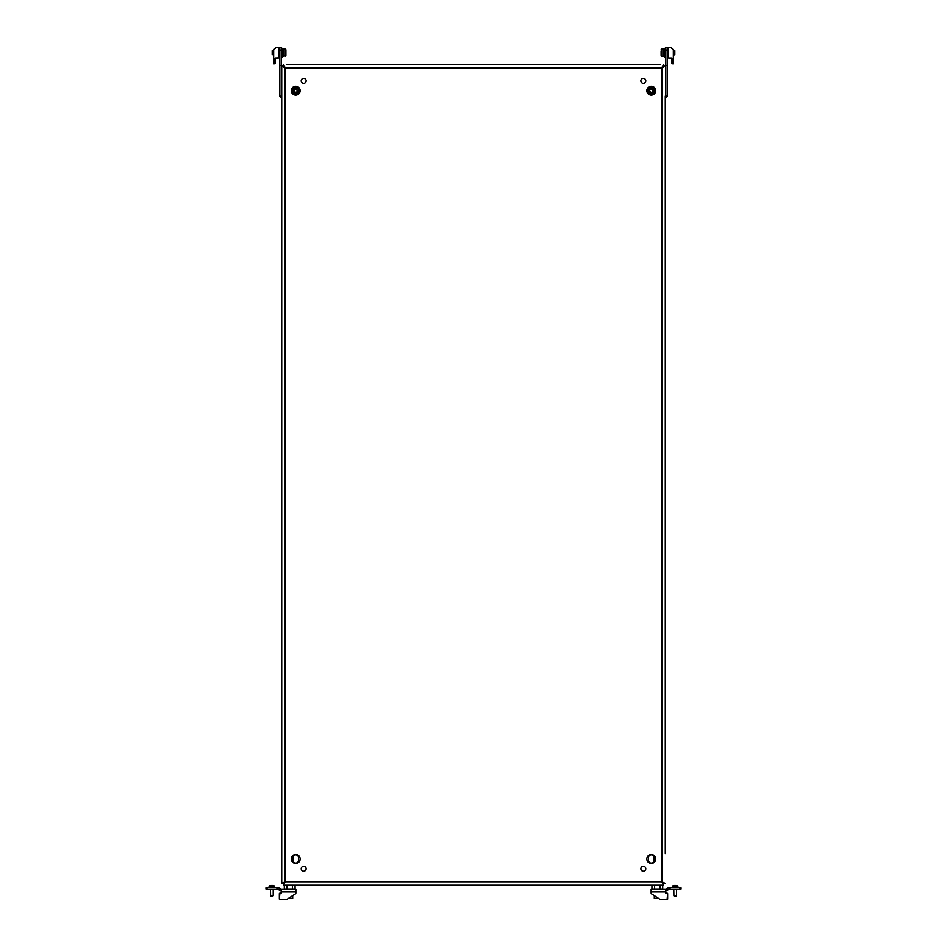 <?xml version="1.0" encoding="UTF-8"?>
<svg xmlns="http://www.w3.org/2000/svg" width="947" height="947" viewBox="0 0 947 947"><rect width="100%" height="100%" fill="white"/><g stroke="black" fill="none" stroke-linecap="round" stroke-linejoin="round"><path stroke-width="1.42" d="M281.721 96.109L281.721 101.045M665.279 848.619L665.279 101.045M306.141 868.813A2.474 2.474 0 0 1 303.667 871.276A2.474 2.474 0 0 1 301.205 868.813A2.474 2.474 0 0 1 303.667 866.339A2.474 2.474 0 0 1 306.141 868.813M292.694 64.384L286.657 64.384M305.041 64.384L299.003 64.384M300.163 858.965A4.439 4.439 0 0 1 295.713 863.404A4.439 4.439 0 0 1 291.274 858.965A4.439 4.439 0 0 1 295.713 854.514A4.439 4.439 0 0 1 300.163 858.965M640.859 868.813A2.474 2.474 0 0 0 643.333 871.276A2.474 2.474 0 0 0 645.795 868.813A2.474 2.474 0 0 0 643.333 866.339A2.474 2.474 0 0 0 640.859 868.813M654.306 64.384L660.343 64.384M641.959 64.384L647.997 64.384M646.837 858.965A4.439 4.439 0 0 0 651.287 863.404A4.439 4.439 0 0 0 655.726 858.965A4.439 4.439 0 0 0 651.287 854.514A4.439 4.439 0 0 0 646.837 858.965M645.795 80.85A2.474 2.474 0 0 1 643.333 83.324A2.474 2.474 0 0 1 640.859 80.85A2.474 2.474 0 0 1 643.333 78.376A2.474 2.474 0 0 1 645.795 80.85M641.959 885.279L647.997 885.279M655.726 90.699A4.439 4.439 0 0 1 651.287 95.138A4.439 4.439 0 0 1 646.837 90.699A4.439 4.439 0 0 1 651.287 86.26A4.439 4.439 0 0 1 655.726 90.699M301.205 80.85A2.474 2.474 0 0 0 303.667 83.324A2.474 2.474 0 0 0 306.141 80.85A2.474 2.474 0 0 0 303.667 78.376A2.474 2.474 0 0 0 301.205 80.85M305.041 885.279L299.003 885.279M281.721 853.555L281.721 848.619M291.274 90.699A4.439 4.439 0 0 0 295.713 95.138A4.439 4.439 0 0 0 300.163 90.699A4.439 4.439 0 0 0 295.713 86.26A4.439 4.439 0 0 0 291.274 90.699M298.459 860.338L298.459 857.591A2.746 2.746 0 0 0 295.713 854.845A2.746 2.746 0 0 0 292.966 857.591L292.966 860.338A2.746 2.746 0 0 0 295.713 863.072A2.746 2.746 0 0 0 298.459 860.338M654.034 860.338A2.746 2.746 0 0 1 651.287 863.072A2.746 2.746 0 0 1 648.541 860.338L648.541 857.591A2.746 2.746 0 0 1 651.287 854.845A2.746 2.746 0 0 1 654.034 857.591L654.034 860.338M284.041 66.231L281.721 66.231L281.721 883.433L284.041 883.433M665.279 96.109L665.279 853.555M281.721 66.231L285.177 67.841L285.177 881.811L283.567 883.622L283.567 885.279L285.177 881.811L661.823 881.811L665.279 883.433L663.634 883.433L661.823 881.811L663.433 885.279L663.433 883.622L661.823 881.811L661.823 67.841L665.279 66.231L662.959 66.231M663.634 66.231L661.823 67.841L663.433 66.03L663.433 64.384L661.823 67.841L285.177 67.841L283.567 64.384L283.567 66.03L285.177 67.841L283.366 66.231M660.698 64.384L286.302 64.384M283.567 885.279L286.988 885.279L284.289 885.279L284.289 889.115L286.988 889.115L286.988 885.279L654.626 885.279L651.938 885.279L651.938 889.115L654.626 889.115L654.626 885.279L663.433 885.279M283.366 883.433L285.177 881.811L281.721 883.433M662.959 883.433L663.634 883.433M281.176 48.309L282.052 48.309L282.052 57.092L281.176 57.092L282.052 57.092M285.887 55.186L285.236 56.264L285.236 49.137L285.887 55.186M285.887 51.031L285.887 49.789L285.887 51.031M272.18 51.043L272.18 54.642L273.659 54.89M272.18 50.759L272.18 54.642M285.887 50.215L285.236 49.137L283.153 49.137L283.153 56.264L285.887 55.613M285.887 51.292L285.887 52.499M285.887 53.494L285.887 54.37M664.948 48.309L665.824 48.309L664.948 48.309L664.948 57.092L665.824 57.092L664.948 57.092M279.531 50.096L279.531 47.35L281.176 47.35L281.176 50.096L279.531 50.096L279.531 96.203L281.721 98.287M281.176 50.096L281.176 96.203L279.531 96.203M279.531 65.461L283.567 65.461M281.176 96.203L281.721 97.588M661.113 54.37L661.113 51.031M674.82 54.642L674.82 50.759L673.341 50.511M673.341 54.89L674.572 54.89L674.572 50.511M661.764 56.264L663.847 56.264L663.847 49.137L661.764 49.137L661.764 56.264L661.113 55.613M661.113 53.269L661.113 52.499M665.824 50.096L667.469 50.096L667.469 47.35L665.824 47.35L665.824 96.203L667.469 96.203L665.279 98.287M667.469 50.096L667.469 96.203M667.469 65.461L663.433 65.461M665.824 96.203L665.279 97.588M279.969 888.381L280.49 888.902L279.329 890.062L278.809 889.541A1.101 1.101 0 0 0 278.027 889.221L276.926 889.221L276.926 887.576L278.027 887.576L278.027 889.221L278.027 887.576A2.746 2.746 0 0 1 279.969 888.381L278.809 889.541M281.259 889.221L295.866 889.221L295.866 893.009L295.866 891.967L281.259 891.967L281.259 889.221A1.101 1.101 0 0 1 280.49 888.902M281.259 890.867A2.746 2.746 0 0 1 279.329 890.062M265.965 887.576L265.965 889.221L265.965 887.576L276.926 887.576M267.066 887.576L267.066 889.221L276.926 889.221M267.066 889.221L265.965 889.221M286.752 899.472L295.369 893.932L292.694 895.649L292.694 898.277L288.61 898.277L286.752 899.472A1.101 1.101 0 0 1 286.16 899.65L279.898 899.65L286.16 899.65M281.259 893.068L279.898 893.068L281.259 893.068L281.259 891.967M279.341 893.613L279.341 899.105L279.898 893.068M295.369 893.932A1.101 1.101 0 0 0 295.866 893.009M292.374 889.115L292.374 885.279L295.062 885.279L295.062 889.115L286.988 889.115M273.032 895.945L270.582 895.862L270.475 889.221L270.475 895.116M271.99 885.611L271.99 885.611A5.587 2.794 90 0 1 272.203 885.563A5.587 2.794 90 0 0 271.99 885.611L271.706 885.611A5.587 2.794 -90 0 0 271.493 885.563L271.351 885.563A5.587 5.587 0 0 0 270.913 885.611L270.771 885.611A5.587 2.794 -90 0 1 270.984 885.563L270.984 885.599M269.102 886.203L269.102 887.576L269.102 886.203A5.635 5.635 0 0 1 271.008 885.552A5.635 5.635 0 0 0 269.102 886.203L274.594 886.203A5.635 5.635 0 0 0 272.677 885.552L272.7 885.563A5.587 2.794 90 0 1 272.914 885.611L272.772 885.611A5.587 5.587 0 0 0 272.345 885.563L272.203 885.563M273.186 895.495L270.937 895.495L270.783 896.359M274.594 887.576L274.594 886.203A5.635 5.635 0 0 0 272.677 885.552L272.677 885.599M273.221 895.116L273.221 889.221M675.294 885.611L675.294 885.611A5.587 2.794 90 0 1 675.507 885.563A5.587 2.794 90 0 0 675.294 885.611L675.01 885.611A5.587 2.794 -90 0 0 674.797 885.563L674.655 885.563A5.587 5.587 0 0 0 674.228 885.611L674.086 885.611A5.587 2.794 -90 0 1 674.3 885.563L674.323 885.552A5.635 5.635 0 0 0 672.406 886.203L677.898 886.203A5.635 5.635 0 0 0 675.992 885.552L675.992 885.552A5.635 5.635 0 0 1 677.898 886.203L677.898 887.576L677.898 886.203M676.501 895.495L676.525 889.221L676.501 895.495L673.885 895.862L673.779 889.221M676.347 895.945L673.885 895.862M672.406 887.576L672.406 886.203M676.016 885.599L676.016 885.563A5.587 2.794 90 0 1 676.229 885.611L676.087 885.611A5.587 5.587 0 0 0 675.649 885.563L675.507 885.563M654.306 898.277L658.39 898.277L660.248 899.472L651.631 893.932L654.306 895.649L654.306 898.277M660.012 889.115L660.012 885.279L662.711 885.279L662.711 889.115L654.626 889.115M668.973 887.576A2.746 2.746 0 0 0 667.031 888.381L666.51 888.902L667.671 890.062L668.191 889.541A1.101 1.101 0 0 1 668.973 889.221L670.074 889.221L670.074 887.576L668.973 887.576L668.973 889.221M665.741 889.221L651.134 889.221L651.134 893.009L651.134 891.967L665.741 891.967L665.741 889.221A1.101 1.101 0 0 0 666.51 888.902M665.741 890.867A2.746 2.746 0 0 0 667.671 890.062M681.035 889.221L681.035 887.576L681.035 889.221L670.074 889.221M681.035 887.576L670.074 887.576M660.84 899.65L667.102 899.65L660.84 899.65A1.101 1.101 0 0 1 660.248 899.472M667.659 899.105L667.659 893.613L667.102 899.65M667.659 893.613L665.741 893.068L665.741 891.967M667.102 893.068L665.741 893.068M651.631 893.932A1.101 1.101 0 0 1 651.134 893.009M273.659 50.013L276.299 47.374L273.659 50.013L273.659 58.951L274.535 58.951L273.659 59.839L273.659 63.84L274.973 63.84L275.08 58.027L278.43 57.909L278.974 49.848M278.43 47.492L278.43 49.848L278.43 47.492L276.299 47.374M278.323 58.027L275.08 58.027L275.08 63.733M278.974 55.553L278.43 57.909M273.659 49.86L276.11 47.409M673.341 49.86L670.701 47.374L673.341 49.86M668.57 57.909L668.57 55.553L668.677 58.027L671.92 58.027L671.92 63.733L673.341 63.84L673.341 59.839L672.465 58.951L673.341 58.951L673.341 50.013M668.57 47.492L668.57 49.848L668.57 47.492L670.701 47.374M668.026 49.848L668.026 55.553M668.677 58.027L671.92 58.027L671.92 63.733M673.341 63.84L672.027 63.84M300.057 91.338A4.392 4.392 0 0 0 296.352 86.355A4.392 4.392 0 0 0 291.368 90.06A4.392 4.392 0 0 0 295.085 95.043A4.392 4.392 0 0 0 300.057 91.338M293.925 90.166L295.085 89.065L296.813 89.338L297.311 91.421L296.352 92.333L294.612 92.06L293.925 90.166M292.292 89.681A3.563 3.563 0 0 1 296.731 87.278A3.563 3.563 0 0 1 299.134 91.717A3.563 3.563 0 0 1 294.695 94.12A3.563 3.563 0 0 1 292.292 89.681A3.563 3.563 0 0 0 294.695 94.12A3.563 3.563 0 0 0 299.134 91.717M646.943 91.338A4.392 4.392 0 0 1 650.648 86.355A4.392 4.392 0 0 1 655.632 90.06A4.392 4.392 0 0 1 651.915 95.043A4.392 4.392 0 0 1 646.943 91.338M649.488 91.232L649.867 89.681L651.453 88.959L653.016 90.427L652.388 92.06L651.122 92.439L649.488 91.232M647.866 91.717A3.563 3.563 0 0 1 650.269 87.278A3.563 3.563 0 0 1 654.708 89.681A3.563 3.563 0 0 1 652.305 94.12A3.563 3.563 0 0 1 647.866 91.717A3.563 3.563 0 0 0 652.305 94.12A3.563 3.563 0 0 0 654.708 89.681M282.987 66.231L282.987 65.461M664.013 66.231L664.013 65.461M270.937 895.495L270.937 896.359M272.748 895.495L272.748 896.359M674.252 895.495L674.252 896.359M676.063 895.495L676.063 896.359M667.031 888.381L668.191 889.541M679.934 887.576L679.934 889.221M298.506 91.528A2.912 2.912 0 0 0 296.553 87.917A2.912 2.912 0 0 0 292.931 89.87A2.912 2.912 0 0 0 294.884 93.481A2.912 2.912 0 0 0 298.506 91.528M654.069 89.87A2.912 2.912 0 0 0 650.447 87.917A2.912 2.912 0 0 0 648.494 91.528A2.912 2.912 0 0 0 652.116 93.481A2.912 2.912 0 0 0 654.069 89.87M283.153 49.351L282.052 49.351L283.153 49.351M283.153 56.051L282.052 56.051L283.153 56.051M272.428 50.511L273.659 50.511M664.948 49.351L663.847 49.351L664.948 49.351M664.948 56.051L663.847 56.051M661.764 49.137L661.113 49.789L661.764 49.137"/></g></svg>
